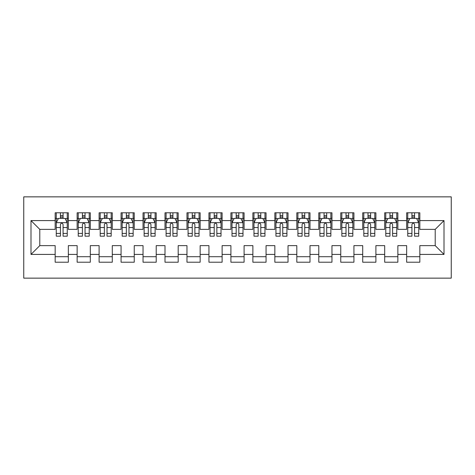 <?xml version="1.0" encoding="UTF-8"?>
<svg xmlns="http://www.w3.org/2000/svg" width="475" height="475" viewBox="0 0 475 475"><rect width="100%" height="100%" fill="white"/><g stroke="black" fill="none" stroke-linecap="round" stroke-linejoin="round"><path stroke-width="0.71" d="M23.75 278.142L451.25 278.142L451.25 196.858L23.75 196.858L23.75 278.142M31 254.416L31 220.584L55.165 220.584L55.165 229.372L39.787 229.372L39.787 245.628L31 254.416L55.165 254.416L55.165 262.212L68.347 262.212L68.347 254.416L77.134 254.416L77.134 262.212L90.315 262.212L90.315 254.416L99.103 254.416L99.103 262.212L112.284 262.212L112.284 254.416L121.072 254.416L121.072 262.212L134.247 262.212L134.247 254.416L143.034 254.416L143.034 262.212L156.216 262.212L156.216 254.416L165.003 254.416L165.003 262.212L178.184 262.212L178.184 254.416L186.972 254.416L186.972 262.212L200.153 262.212L200.153 254.416L208.941 254.416L208.941 262.212L222.122 262.212L222.122 254.416L230.909 254.416L230.909 262.212L244.091 262.212L244.091 254.416L252.878 254.416L252.878 262.212L266.059 262.212L266.059 254.416L274.847 254.416L274.847 262.212L288.028 262.212L288.028 254.416L296.816 254.416L296.816 262.212L309.997 262.212L309.997 254.416L318.784 254.416L318.784 262.212L331.966 262.212L331.966 254.416L340.753 254.416L340.753 262.212L353.928 262.212L353.928 254.416L362.716 254.416L362.716 262.212L375.897 262.212L375.897 254.416L384.685 254.416L384.685 262.212L397.866 262.212L397.866 254.416L406.653 254.416L406.653 262.212L419.835 262.212L419.835 245.628L435.213 245.628L435.213 229.372L419.835 229.372L419.835 220.584L444 220.584L444 254.416L419.835 254.416M419.835 220.584L419.835 212.788L406.653 212.788L406.653 220.584L397.866 220.584L397.866 212.788L384.685 212.788L384.685 220.584L375.897 220.584L375.897 212.788L362.716 212.788L362.716 220.584L353.928 220.584L353.928 212.788L340.753 212.788L340.753 220.584L331.966 220.584L331.966 212.788L318.784 212.788L318.784 220.584L309.997 220.584L309.997 212.788L296.816 212.788L296.816 220.584L288.028 220.584L288.028 212.788L274.847 212.788L274.847 220.584L266.059 220.584L266.059 212.788L252.878 212.788L252.878 220.584L244.091 220.584L244.091 212.788L230.909 212.788L230.909 220.584L222.122 220.584L222.122 212.788L208.941 212.788L208.941 220.584L200.153 220.584L200.153 212.788L186.972 212.788L186.972 220.584L178.184 220.584L178.184 212.788L165.003 212.788L165.003 220.584L156.216 220.584L156.216 212.788L143.034 212.788L143.034 220.584L134.247 220.584L134.247 212.788L121.072 212.788L121.072 220.584L112.284 220.584L112.284 212.788L99.103 212.788L99.103 220.584L90.315 220.584L90.315 212.788L77.134 212.788L77.134 220.584L68.347 220.584L68.347 212.788L55.165 212.788L55.165 220.584M397.866 254.416L397.866 245.628L406.653 245.628L406.653 254.416M444 220.584L435.213 229.372M375.897 254.416L375.897 245.628L384.685 245.628L384.685 254.416M406.653 220.584L406.653 229.372L397.866 229.372L397.866 220.584M353.928 254.416L353.928 245.628L362.716 245.628L362.716 254.416M384.685 220.584L384.685 229.372L375.897 229.372L375.897 220.584M331.966 254.416L331.966 245.628L340.753 245.628L340.753 254.416M362.716 220.584L362.716 229.372L353.928 229.372L353.928 220.584M309.997 254.416L309.997 245.628L318.784 245.628L318.784 254.416M340.753 220.584L340.753 229.372L331.966 229.372L331.966 220.584M288.028 254.416L288.028 245.628L296.816 245.628L296.816 254.416M318.784 220.584L318.784 229.372L309.997 229.372L309.997 220.584M266.059 254.416L266.059 245.628L274.847 245.628L274.847 254.416M296.816 220.584L296.816 229.372L288.028 229.372L288.028 220.584M244.091 254.416L244.091 245.628L252.878 245.628L252.878 254.416M274.847 220.584L274.847 229.372L266.059 229.372L266.059 220.584M222.122 254.416L222.122 245.628L230.909 245.628L230.909 254.416M252.878 220.584L252.878 229.372L244.091 229.372L244.091 220.584M200.153 254.416L200.153 245.628L208.941 245.628L208.941 254.416M230.909 220.584L230.909 229.372L222.122 229.372L222.122 220.584M178.184 254.416L178.184 245.628L186.972 245.628L186.972 254.416M208.941 220.584L208.941 229.372L200.153 229.372L200.153 220.584M156.216 254.416L156.216 245.628L165.003 245.628L165.003 254.416M186.972 220.584L186.972 229.372L178.184 229.372L178.184 220.584M134.247 254.416L134.247 245.628L143.034 245.628L143.034 254.416M165.003 220.584L165.003 229.372L156.216 229.372L156.216 220.584M112.284 254.416L112.284 245.628L121.072 245.628L121.072 254.416M143.034 220.584L143.034 229.372L134.247 229.372L134.247 220.584M90.315 254.416L90.315 245.628L99.103 245.628L99.103 254.416M121.072 220.584L121.072 229.372L112.284 229.372L112.284 220.584M68.347 254.416L68.347 245.628L77.134 245.628L77.134 254.416M99.103 220.584L99.103 229.372L90.315 229.372L90.315 220.584M39.787 245.628L55.165 245.628L55.165 254.416M77.134 220.584L77.134 229.372L68.347 229.372L68.347 220.584M406.653 218.28L407.752 218.28M418.736 218.28L419.835 218.28M384.685 218.28L385.783 218.28M396.767 218.28L397.866 218.28M362.716 218.28L363.814 218.28M374.799 218.28L375.897 218.28M340.753 218.28L341.852 218.28M352.83 218.28L353.928 218.28M318.784 218.28L319.883 218.28M330.867 218.28L331.966 218.28M296.816 218.28L297.914 218.28M308.898 218.28L309.997 218.28M274.847 218.28L275.945 218.28M286.93 218.28L288.028 218.28M252.878 218.28L253.977 218.28M264.961 218.28L266.059 218.28M230.909 218.28L232.008 218.28M242.992 218.28L244.091 218.28M208.941 218.28L210.039 218.28M221.023 218.28L222.122 218.28M186.972 218.28L188.07 218.28M199.055 218.28L200.153 218.28M165.003 218.28L166.102 218.28M177.086 218.28L178.184 218.28M143.034 218.28L144.133 218.28M155.117 218.28L156.216 218.28M121.072 218.28L122.17 218.28M133.148 218.28L134.247 218.28M99.103 218.28L100.201 218.28M111.186 218.28L112.284 218.28M77.134 218.28L78.232 218.28M89.217 218.28L90.315 218.28M55.165 218.28L56.264 218.28M67.248 218.28L68.347 218.28M55.165 256.72L68.347 256.72M77.134 256.72L90.315 256.72M99.103 256.72L112.284 256.72M121.072 256.72L134.247 256.72M143.034 256.72L156.216 256.72M165.003 256.72L178.184 256.72M186.972 256.72L200.153 256.72M208.941 256.72L222.122 256.72M230.909 256.72L244.091 256.72M252.878 256.72L266.059 256.72M274.847 256.72L288.028 256.72M296.816 256.72L309.997 256.72M318.784 256.72L331.966 256.72M340.753 256.72L353.928 256.72M362.716 256.72L375.897 256.72M384.685 256.72L397.866 256.72M406.653 256.72L419.835 256.72M31 220.584L39.787 229.372M435.213 245.628L444 254.416M63.074 215.644L60.438 215.644M67.248 233.427L63.074 233.427L63.074 236.182L67.248 236.182L67.248 222.781L65.051 218.387L58.461 218.387L56.264 222.781L56.264 236.182L60.438 236.182L60.438 233.427L56.264 233.427M56.264 222.781L56.264 212.788M67.248 222.781L67.248 212.788M60.438 218.387L60.438 212.788M63.074 212.788L63.074 218.387M63.074 233.427L63.074 224.432C62.195 222.733 61.317 222.733 60.438 224.432L60.438 233.427M63.074 218.28L60.438 218.28M85.043 215.644L82.407 215.644M89.217 233.427L85.043 233.427L85.043 236.182L89.217 236.182L89.217 222.781L87.02 218.387L80.429 218.387L78.232 222.781L78.232 236.182L82.407 236.182L82.407 233.427L78.232 233.427M78.232 222.781L78.232 212.788M89.217 222.781L89.217 212.788M82.407 218.387L82.407 212.788M85.043 212.788L85.043 218.387M85.043 233.427L85.043 224.432C84.164 222.733 83.285 222.733 82.407 224.432L82.407 233.427M85.043 218.28L82.407 218.28M107.012 215.644L104.375 215.644M111.186 233.427L107.012 233.427L107.012 236.182L111.186 236.182L111.186 222.781L108.989 218.387L102.398 218.387L100.201 222.781L100.201 236.182L104.375 236.182L104.375 233.427L100.201 233.427M100.201 222.781L100.201 212.788M111.186 222.781L111.186 212.788M104.375 218.387L104.375 212.788M107.012 212.788L107.012 218.387M107.012 233.427L107.012 224.432C106.133 222.733 105.254 222.733 104.375 224.432L104.375 233.427M107.012 218.28L104.375 218.28M128.98 215.644L126.344 215.644M133.148 233.427L128.98 233.427L128.98 236.182L133.148 236.182L133.148 222.781L130.952 218.387L124.367 218.387L122.17 222.781L122.17 236.182L126.344 236.182L126.344 233.427L122.17 233.427M122.17 222.781L122.17 212.788M133.148 222.781L133.148 212.788M126.344 218.387L126.344 212.788M128.98 212.788L128.98 218.387M128.98 233.427L128.98 224.432C128.102 222.733 127.223 222.733 126.344 224.432L126.344 233.427M128.98 218.28L126.344 218.28M150.943 215.644L148.307 215.644M155.117 233.427L150.943 233.427L150.943 236.182L155.117 236.182L155.117 222.781L152.92 218.387L146.33 218.387L144.133 222.781L144.133 236.182L148.307 236.182L148.307 233.427L144.133 233.427M144.133 222.781L144.133 212.788M155.117 222.781L155.117 212.788M148.307 218.387L148.307 212.788M150.943 212.788L150.943 218.387M150.943 233.427L150.943 224.432C150.07 222.733 149.192 222.733 148.307 224.432L148.307 233.427M150.943 218.28L148.307 218.28M172.912 215.644L170.276 215.644M177.086 233.427L172.912 233.427L172.912 236.182L177.086 236.182L177.086 222.781L174.889 218.387L168.298 218.387L166.102 222.781L166.102 236.182L170.276 236.182L170.276 233.427L166.102 233.427M166.102 222.781L166.102 212.788M177.086 222.781L177.086 212.788M170.276 218.387L170.276 212.788M172.912 212.788L172.912 218.387M172.912 233.427L172.912 224.432C172.039 222.733 171.16 222.733 170.276 224.432L170.276 233.427M172.912 218.28L170.276 218.28M194.881 215.644L192.244 215.644M199.055 233.427L194.881 233.427L194.881 236.182L199.055 236.182L199.055 222.781L196.858 218.387L190.267 218.387L188.07 222.781L188.07 236.182L192.244 236.182L192.244 233.427L188.07 233.427M188.07 222.781L188.07 212.788M199.055 222.781L199.055 212.788M192.244 218.387L192.244 212.788M194.881 212.788L194.881 218.387M194.881 233.427L194.881 224.432C194.002 222.733 193.123 222.733 192.244 224.432L192.244 233.427M194.881 218.28L192.244 218.28M216.849 215.644L214.213 215.644M221.023 233.427L216.849 233.427L216.849 236.182L221.023 236.182L221.023 222.781L218.827 218.387L212.236 218.387L210.039 222.781L210.039 236.182L214.213 236.182L214.213 233.427L210.039 233.427M210.039 222.781L210.039 212.788M221.023 222.781L221.023 212.788M214.213 218.387L214.213 212.788M216.849 212.788L216.849 218.387M216.849 233.427L216.849 224.432C215.971 222.733 215.092 222.733 214.213 224.432L214.213 233.427M216.849 218.28L214.213 218.28M238.818 215.644L236.182 215.644M242.992 233.427L238.818 233.427L238.818 236.182L242.992 236.182L242.992 222.781L240.795 218.387L234.205 218.387L232.008 222.781L232.008 236.182L236.182 236.182L236.182 233.427L232.008 233.427M232.008 222.781L232.008 212.788M242.992 222.781L242.992 212.788M236.182 218.387L236.182 212.788M238.818 212.788L238.818 218.387M238.818 233.427L238.818 224.432C237.939 222.733 237.061 222.733 236.182 224.432L236.182 233.427M238.818 218.28L236.182 218.28M260.787 215.644L258.151 215.644M264.961 233.427L260.787 233.427L260.787 236.182L264.961 236.182L264.961 222.781L262.764 218.387L256.173 218.387L253.977 222.781L253.977 236.182L258.151 236.182L258.151 233.427L253.977 233.427M253.977 222.781L253.977 212.788M264.961 222.781L264.961 212.788M258.151 218.387L258.151 212.788M260.787 212.788L260.787 218.387M260.787 233.427L260.787 224.432C259.908 222.733 259.029 222.733 258.151 224.432L258.151 233.427M260.787 218.28L258.151 218.28M282.756 215.644L280.119 215.644M286.93 233.427L282.756 233.427L282.756 236.182L286.93 236.182L286.93 222.781L284.733 218.387L278.142 218.387L275.945 222.781L275.945 236.182L280.119 236.182L280.119 233.427L275.945 233.427M275.945 222.781L275.945 212.788M286.93 222.781L286.93 212.788M280.119 218.387L280.119 212.788M282.756 212.788L282.756 218.387M282.756 233.427L282.756 224.432C281.877 222.733 280.998 222.733 280.119 224.432L280.119 233.427M282.756 218.28L280.119 218.28M304.724 215.644L302.088 215.644M308.898 233.427L304.724 233.427L304.724 236.182L308.898 236.182L308.898 222.781L306.702 218.387L300.111 218.387L297.914 222.781L297.914 236.182L302.088 236.182L302.088 233.427L297.914 233.427M297.914 222.781L297.914 212.788M308.898 222.781L308.898 212.788M302.088 218.387L302.088 212.788M304.724 212.788L304.724 218.387M304.724 233.427L304.724 224.432C303.846 222.733 302.967 222.733 302.088 224.432L302.088 233.427M304.724 218.28L302.088 218.28M326.693 215.644L324.057 215.644M330.867 233.427L326.693 233.427L326.693 236.182L330.867 236.182L330.867 222.781L328.67 218.387L322.08 218.387L319.883 222.781L319.883 236.182L324.057 236.182L324.057 233.427L319.883 233.427M319.883 222.781L319.883 212.788M330.867 222.781L330.867 212.788M324.057 218.387L324.057 212.788M326.693 212.788L326.693 218.387M326.693 233.427L326.693 224.432C325.814 222.733 324.936 222.733 324.057 224.432L324.057 233.427M326.693 218.28L324.057 218.28M348.656 215.644L346.02 215.644M352.83 233.427L348.656 233.427L348.656 236.182L352.83 236.182L352.83 222.781L350.633 218.387L344.048 218.387L341.852 222.781L341.852 236.182L346.02 236.182L346.02 233.427L341.852 233.427M341.852 222.781L341.852 212.788M352.83 222.781L352.83 212.788M346.02 218.387L346.02 212.788M348.656 212.788L348.656 218.387M348.656 233.427L348.656 224.432C347.783 222.733 346.904 222.733 346.02 224.432L346.02 233.427M348.656 218.28L346.02 218.28M370.625 215.644L367.988 215.644M374.799 233.427L370.625 233.427L370.625 236.182L374.799 236.182L374.799 222.781L372.602 218.387L366.011 218.387L363.814 222.781L363.814 236.182L367.988 236.182L367.988 233.427L363.814 233.427M363.814 222.781L363.814 212.788M374.799 222.781L374.799 212.788M367.988 218.387L367.988 212.788M370.625 212.788L370.625 218.387M370.625 233.427L370.625 224.432C369.752 222.733 368.873 222.733 367.988 224.432L367.988 233.427M370.625 218.28L367.988 218.28M392.593 215.644L389.957 215.644M396.767 233.427L392.593 233.427L392.593 236.182L396.767 236.182L396.767 222.781L394.571 218.387L387.98 218.387L385.783 222.781L385.783 236.182L389.957 236.182L389.957 233.427L385.783 233.427M385.783 222.781L385.783 212.788M396.767 222.781L396.767 212.788M389.957 218.387L389.957 212.788M392.593 212.788L392.593 218.387M392.593 233.427L392.593 224.432C391.715 222.733 390.836 222.733 389.957 224.432L389.957 233.427M392.593 218.28L389.957 218.28M414.562 215.644L411.926 215.644M418.736 233.427L414.562 233.427L414.562 236.182L418.736 236.182L418.736 222.781L416.539 218.387L409.949 218.387L407.752 222.781L407.752 236.182L411.926 236.182L411.926 233.427L407.752 233.427M407.752 222.781L407.752 212.788M418.736 222.781L418.736 212.788M411.926 218.387L411.926 212.788M414.562 212.788L414.562 218.387M414.562 233.427L414.562 224.432C413.683 222.733 412.805 222.733 411.926 224.432L411.926 233.427M414.562 218.28L411.926 218.28M67.195 222.674L56.317 222.674M56.264 218.648L58.33 218.648M65.182 218.648L67.248 218.648M60.438 227.537L56.264 227.537M67.248 227.537L63.074 227.537M63.074 217.039L60.438 217.039M89.157 222.674L78.286 222.674M78.232 218.648L80.299 218.648M87.151 218.648L89.217 218.648M82.407 227.537L78.232 227.537M89.217 227.537L85.043 227.537M85.043 217.039L82.407 217.039M111.126 222.674L100.255 222.674M100.201 218.648L102.262 218.648M109.119 218.648L111.186 218.648M104.375 227.537L100.201 227.537M111.186 227.537L107.012 227.537M107.012 217.039L104.375 217.039M133.095 222.674L122.223 222.674M122.17 218.648L124.23 218.648M131.088 218.648L133.148 218.648M126.344 227.537L122.17 227.537M133.148 227.537L128.98 227.537M128.98 217.039L126.344 217.039M155.064 222.674L144.192 222.674M144.133 218.648L146.199 218.648M153.057 218.648L155.117 218.648M148.307 227.537L144.133 227.537M155.117 227.537L150.943 227.537M150.943 217.039L148.307 217.039M177.033 222.674L166.161 222.674M166.102 218.648L168.168 218.648M175.02 218.648L177.086 218.648M170.276 227.537L166.102 227.537M177.086 227.537L172.912 227.537M172.912 217.039L170.276 217.039M199.001 222.674L188.124 222.674M188.07 218.648L190.137 218.648M196.988 218.648L199.055 218.648M192.244 227.537L188.07 227.537M199.055 227.537L194.881 227.537M194.881 217.039L192.244 217.039M220.97 222.674L210.092 222.674M210.039 218.648L212.105 218.648M218.957 218.648L221.023 218.648M214.213 227.537L210.039 227.537M221.023 227.537L216.849 227.537M216.849 217.039L214.213 217.039M242.939 222.674L232.061 222.674M232.008 218.648L234.074 218.648M240.926 218.648L242.992 218.648M236.182 227.537L232.008 227.537M242.992 227.537L238.818 227.537M238.818 217.039L236.182 217.039M264.908 222.674L254.03 222.674M253.977 218.648L256.043 218.648M262.895 218.648L264.961 218.648M258.151 227.537L253.977 227.537M264.961 227.537L260.787 227.537M260.787 217.039L258.151 217.039M286.876 222.674L275.999 222.674M275.945 218.648L278.012 218.648M284.863 218.648L286.93 218.648M280.119 227.537L275.945 227.537M286.93 227.537L282.756 227.537M282.756 217.039L280.119 217.039M308.839 222.674L297.967 222.674M297.914 218.648L299.98 218.648M306.832 218.648L308.898 218.648M302.088 227.537L297.914 227.537M308.898 227.537L304.724 227.537M304.724 217.039L302.088 217.039M330.808 222.674L319.936 222.674M319.883 218.648L321.943 218.648M328.801 218.648L330.867 218.648M324.057 227.537L319.883 227.537M330.867 227.537L326.693 227.537M326.693 217.039L324.057 217.039M352.777 222.674L341.905 222.674M341.852 218.648L343.912 218.648M350.77 218.648L352.83 218.648M346.02 227.537L341.852 227.537M352.83 227.537L348.656 227.537M348.656 217.039L346.02 217.039M374.745 222.674L363.874 222.674M363.814 218.648L365.881 218.648M372.738 218.648L374.799 218.648M367.988 227.537L363.814 227.537M374.799 227.537L370.625 227.537M370.625 217.039L367.988 217.039M396.714 222.674L385.843 222.674M385.783 218.648L387.849 218.648M394.701 218.648L396.767 218.648M389.957 227.537L385.783 227.537M396.767 227.537L392.593 227.537M392.593 217.039L389.957 217.039M418.683 222.674L407.805 222.674M407.752 218.648L409.818 218.648M416.67 218.648L418.736 218.648M411.926 227.537L407.752 227.537M418.736 227.537L414.562 227.537M414.562 217.039L411.926 217.039"/></g></svg>
